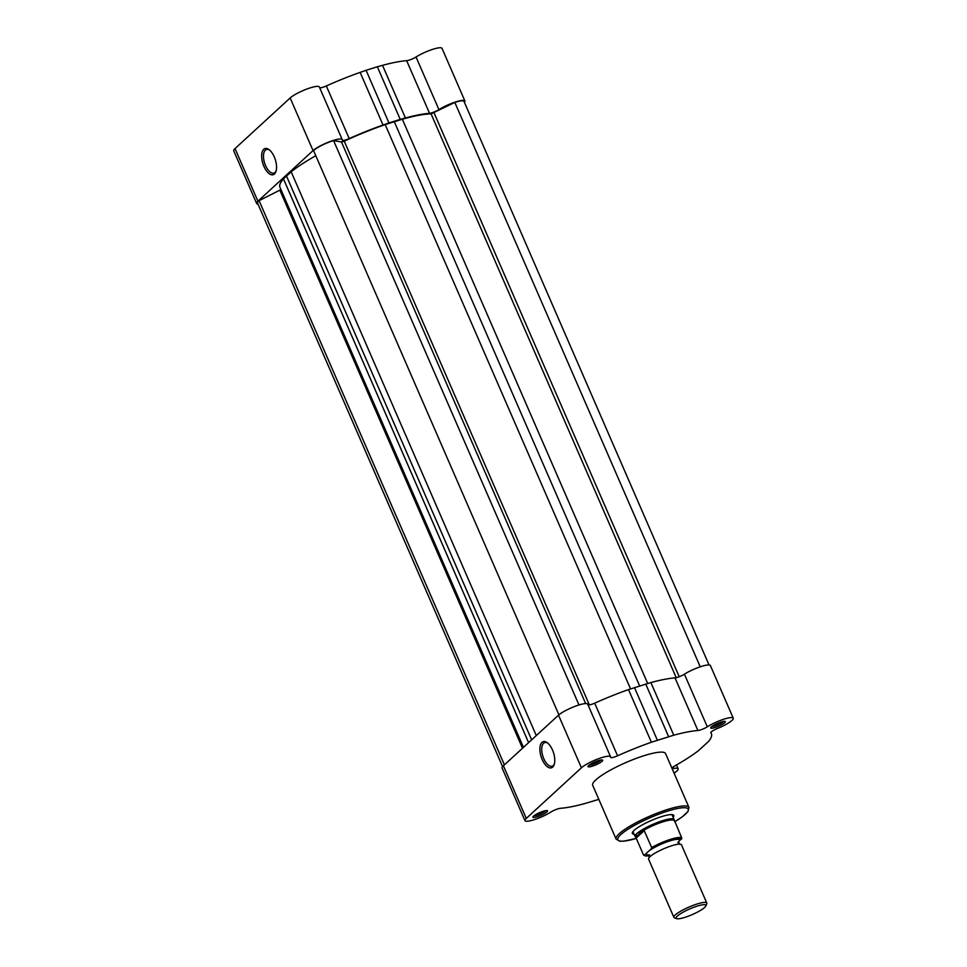 <?xml version="1.0" encoding="UTF-8"?>
<svg xmlns="http://www.w3.org/2000/svg" width="967" height="967" viewBox="0 0 967 967"><rect width="100%" height="100%" fill="white"/><g stroke="black" fill="none" stroke-linecap="round" stroke-linejoin="round"><path stroke-width="1.45" d="M706.792 903.045L681.457 844.795A17.938 3.421 156.5 0 0 676.356 844.529A17.938 3.421 156.5 0 0 651.843 855.179A17.938 3.421 156.5 0 0 649.957 856.689A17.938 3.421 156.5 0 0 648.567 859.107L673.89 917.357A17.938 3.421 -23.5 0 1 675.28 914.939A17.938 3.421 -23.5 0 1 693.134 905.378A17.938 3.421 -23.5 0 1 706.792 903.045A17.938 3.421 -23.5 0 1 706.744 903.794L705.837 905.97A16.209 3.094 156.5 0 0 694.959 906.865A16.209 3.094 156.5 0 0 677.408 916.039A16.209 3.094 156.5 0 0 676.67 918.65A16.209 3.094 156.5 0 0 689.942 915.556A16.209 3.094 156.5 0 0 704.629 907.469A16.209 3.094 156.5 0 0 705.837 905.97M676.67 918.65L674.47 917.828A17.938 3.421 -23.5 0 1 673.89 917.357M681.542 839.163A20.259 3.868 156.5 0 0 670.578 840.154A20.259 3.868 156.5 0 0 651.432 848.639L651.685 847.576A20.923 4.001 -23.5 0 1 681.795 838.099L678.471 841.979A17.938 3.421 156.5 0 0 669.091 841.145A17.938 3.421 156.5 0 0 647.878 851.903L644.324 855.166A20.259 3.868 156.5 0 0 649.244 855.71M681.795 838.099L674.168 819.774A21.262 4.061 156.5 0 0 674.108 819.545A21.262 4.061 156.5 0 0 657.911 822.301A21.262 4.061 156.5 0 0 636.769 833.639A21.262 4.061 156.5 0 0 635.114 836.503A21.262 4.061 156.5 0 0 635.234 836.697L635.923 837.519M674.265 820.778L674.277 820.765A20.923 4.001 156.5 0 0 674.253 820.729A20.923 4.001 156.5 0 0 662.866 821.853A20.923 4.001 156.5 0 0 643.345 830.496L636.769 833.639L635.851 837.374L643.551 855.033L644.324 855.166L643.551 855.033M635.887 837.458L635.875 837.41A20.923 4.001 156.5 0 0 635.875 837.434A20.923 4.001 156.5 0 1 635.851 837.374L643.345 830.496M651.685 847.576L644.046 830.29M644.3 830.593L636.165 838.051M651.432 848.639L647.878 851.903A17.938 3.421 156.5 0 0 649.57 854.913L648.337 854.901L649.401 857.354M558.902 714.843L313.574 150.622A15.617 2.986 -23.5 0 1 333.579 140.59L341.472 141.992L344.252 141.182A88.094 16.826 -23.5 0 1 385.192 124.61L402.332 119.219A88.094 16.826 -23.5 0 1 431.064 113.852L454.828 102.429A15.617 2.986 -23.5 0 1 463.991 101.378L709.041 664.958M502.586 766.626L257.536 203.046A15.617 2.986 -23.5 0 1 259.083 200.653L504.411 764.849M259.083 200.653L280.95 189.592M523.473 747.358L279.971 187.344A88.094 16.826 -23.5 0 1 283.464 178.871L291.164 171.788A88.094 16.826 -23.5 0 1 315.786 155.711M286.317 175.643L531.645 739.852M333.579 140.59L578.979 704.955M394.21 121.504L639.61 685.881M454.828 102.429L700.229 666.807M263.931 166.397A13.707 6.515 72.5 0 1 262.178 152.049A13.707 6.515 72.5 0 1 268.995 149.583A13.707 6.515 72.5 0 1 274.277 156.896A13.707 6.515 72.5 0 1 275.921 171.594A13.707 6.515 72.5 0 1 263.931 166.397M269.575 150.042A12.378 5.887 -107.5 0 0 266.505 149.486A12.378 5.887 -107.5 0 0 265.55 165.587A12.378 5.887 -107.5 0 0 273.939 173.105A12.378 5.887 -107.5 0 0 276.139 170.893M257.959 204.037A16.608 3.167 -23.5 0 1 256.618 203.445A16.608 3.167 -23.5 0 1 257.911 201.209L313.042 150.598A16.608 3.167 -23.5 0 1 333.252 140.457A16.608 3.167 -23.5 0 1 342.221 139.586A16.608 3.167 -23.5 0 1 342.245 140.046A6.648 1.269 -23.5 0 0 342.258 140.227A6.648 1.269 -23.5 0 0 349.208 138.583A89.689 17.128 -23.5 0 1 383.029 125.021L360.135 72.392A89.689 17.128 156.5 0 0 326.326 85.954A6.648 1.269 156.5 0 1 319.702 87.804M342.221 139.586L319.328 86.957A16.608 3.167 156.5 0 0 310.371 87.828A16.608 3.167 156.5 0 0 290.16 97.969L235.029 148.58A16.608 3.167 156.5 0 0 233.736 150.816L256.618 203.445M429.541 113.308L406.66 60.679A89.689 17.128 156.5 0 0 382.521 65.345L377.335 66.759L400.217 119.388L405.403 117.974A89.689 17.128 -23.5 0 1 429.541 113.308A6.648 1.269 -23.5 0 0 438.933 109.622A16.608 3.167 -23.5 0 1 455.928 101.849A16.608 3.167 -23.5 0 1 464.897 100.979A16.608 3.167 -23.5 0 1 464.414 102.369M464.897 100.979L442.016 48.35A16.608 3.167 156.5 0 0 433.047 49.22A16.608 3.167 156.5 0 0 416.04 56.993A6.648 1.269 156.5 0 1 406.66 60.679M360.135 72.392L366.082 70.301L388.964 122.93L383.029 125.021M377.335 66.759L366.082 70.301M400.217 119.388L388.964 122.93M552.495 749.993A13.707 6.515 72.5 0 1 554.151 764.692A13.707 6.515 72.5 0 1 542.161 759.482A13.707 6.515 72.5 0 1 540.396 745.146A13.707 6.515 72.5 0 1 547.213 742.68A13.707 6.515 72.5 0 1 552.495 749.993M547.793 743.139A12.378 5.887 -107.5 0 0 544.723 742.583A12.378 5.887 -107.5 0 0 543.78 758.672A12.378 5.887 -107.5 0 0 552.157 766.202A12.378 5.887 -107.5 0 0 554.357 763.99M537.205 816.789A7.978 1.523 -23.5 0 1 532.926 816.873A7.978 1.523 -23.5 0 1 543.224 811.265A7.978 1.523 -23.5 0 1 547.274 810.636A7.978 1.523 -23.5 0 1 545.013 813.283A7.978 1.523 -23.5 0 1 537.205 816.789M534.038 815.713A6.648 1.269 156.5 0 0 537.193 815.133A6.648 1.269 156.5 0 0 545.666 810.648M715.024 727.571A7.978 1.523 -23.5 0 1 710.745 727.655A7.978 1.523 -23.5 0 1 721.044 722.047A7.978 1.523 -23.5 0 1 725.093 721.418A7.978 1.523 -23.5 0 1 722.832 724.053A7.978 1.523 -23.5 0 1 715.024 727.571M711.857 726.483A6.648 1.269 156.5 0 0 715.012 725.915A6.648 1.269 156.5 0 0 723.473 721.43M592.348 766.178A7.978 1.523 -23.5 0 1 588.057 766.263A7.978 1.523 -23.5 0 1 598.355 760.654A7.978 1.523 -23.5 0 1 602.405 760.026A7.978 1.523 -23.5 0 1 600.156 762.673A7.978 1.523 -23.5 0 1 592.348 766.178M589.169 765.102A6.648 1.269 156.5 0 0 592.324 764.522A6.648 1.269 156.5 0 0 600.797 760.038M634.134 834.255A22.592 4.315 -23.5 0 1 632.394 832.502A22.592 4.315 -23.5 0 1 661.573 816.619A22.592 4.315 -23.5 0 1 673.032 814.83A22.592 4.315 -23.5 0 1 673.129 817.296M632.986 831.56A21.262 4.061 156.5 0 0 633.034 831.717L635.114 836.503M588.069 705.003A6.648 1.269 156.5 0 0 591.333 704.447A6.648 1.269 156.5 0 0 594.693 703.166L617.575 755.795A6.648 1.269 -23.5 0 1 614.214 757.076A6.648 1.269 -23.5 0 1 610.624 757.427A6.648 1.269 -23.5 0 1 610.612 757.246A16.608 3.167 -23.5 0 0 610.588 756.798A16.608 3.167 -23.5 0 0 597.932 758.95A16.608 3.167 -23.5 0 0 581.409 767.81L526.278 818.42A16.608 3.167 -23.5 0 0 524.984 820.657A16.608 3.167 -23.5 0 0 533.953 819.774A16.608 3.167 -23.5 0 0 550.96 812.014A6.648 1.269 -23.5 0 1 560.34 808.327A89.689 17.128 -23.5 0 0 584.479 803.65L598.827 799.358M610.588 756.798L587.694 704.169A16.608 3.167 156.5 0 0 575.051 706.321A16.608 3.167 156.5 0 0 558.527 715.169L503.396 765.791A16.608 3.167 156.5 0 0 502.103 768.016L524.984 820.657M594.693 703.166A89.689 17.128 156.5 0 1 628.514 689.592L650.888 682.557A89.689 17.128 156.5 0 1 675.026 677.879A6.648 1.269 156.5 0 0 677.613 677.299A6.648 1.269 156.5 0 0 684.418 674.192L707.3 726.821A6.648 1.269 -23.5 0 1 700.495 729.928A6.648 1.269 -23.5 0 1 697.908 730.508A89.689 17.128 -23.5 0 0 673.769 735.186L651.395 742.233A89.689 17.128 -23.5 0 0 617.575 755.795M688.963 807.397L665.562 753.571A39.732 7.591 156.5 0 0 644.119 755.662A39.732 7.591 156.5 0 0 592.686 785.264L616.1 839.09A39.732 7.591 -23.5 0 1 667.52 809.488A39.732 7.591 -23.5 0 1 688.963 807.397L688.008 811.531L682.001 817.03L674.7 821.769M707.3 726.821A16.608 3.167 -23.5 0 1 723.34 719.363A16.608 3.167 -23.5 0 1 733.264 718.179L710.382 665.55A16.608 3.167 156.5 0 0 700.459 666.734A16.608 3.167 156.5 0 0 684.418 674.192M710.793 732.672L710.854 732.805A6.648 1.269 -23.5 0 1 710.805 732.744A6.648 1.269 -23.5 0 1 717.224 728.586A16.608 3.167 -23.5 0 0 733.264 718.179M710.854 732.805A89.689 17.128 -23.5 0 1 711.374 733.651A89.689 17.128 -23.5 0 1 708.606 741.375L698.537 750.61A89.689 17.128 -23.5 0 1 674.748 765.949A6.648 1.269 156.5 0 0 672.029 768.342A6.648 1.269 156.5 0 0 673.781 768.475A16.608 3.167 -23.5 0 1 678.133 768.789A16.608 3.167 -23.5 0 1 674.059 773.129M634.449 687.501L657.33 740.13M645.702 683.959L668.584 736.588M674.108 819.545L672.029 814.77A21.262 4.061 156.5 0 0 671.944 814.625M434.062 112.849L679.233 676.731M344.252 141.182L589.387 704.943M279.862 190.221L522.494 748.253M283.464 178.871L528.598 742.644M291.164 171.788L536.298 735.573M341.472 141.992L585.651 703.553M385.192 124.61L630.544 688.879M402.332 119.219L647.66 683.427M431.064 113.852L676.223 677.686M313.042 150.598L290.16 97.969M438.933 109.622L416.04 56.993M257.911 201.209L235.029 148.58M405.403 117.974L382.521 65.345M349.208 138.583L326.326 85.954M674.688 821.745A38.402 7.337 156.5 0 0 667.532 811.144A38.402 7.337 156.5 0 0 621.346 834.11A38.402 7.337 156.5 0 0 636.322 838.425L623.534 841.193L619.762 841.205L616.1 839.09M503.396 765.791L526.278 818.42M558.527 715.169L581.409 767.81M650.888 682.557L673.769 735.186M675.026 677.879L697.908 730.508M673.129 766.976L673.781 768.475M628.514 689.592L651.395 742.233M679.608 844.215L678.544 841.761L677.807 842.571M643.599 855.142L646.041 856.049L649.268 855.747M710.842 732.43L711.374 733.651M676.465 764.97L678.133 768.789"/></g></svg>
